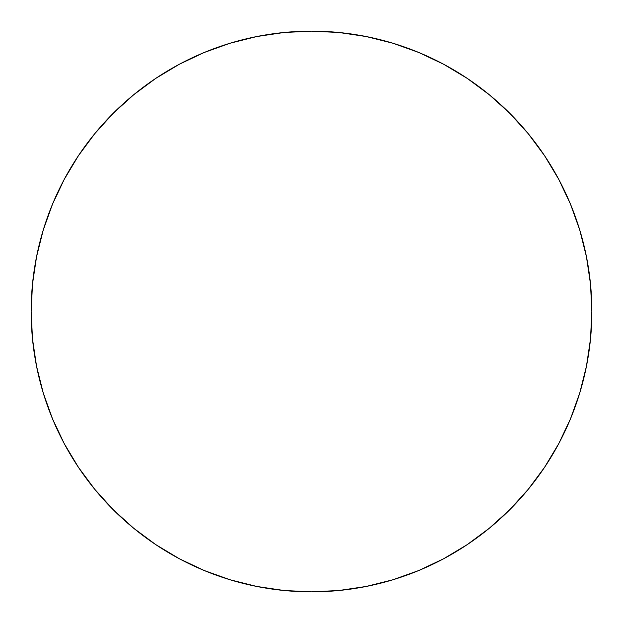 <?xml version="1.0" encoding="UTF-8"?>
<svg xmlns="http://www.w3.org/2000/svg" width="623" height="623" viewBox="0 0 623 623"><rect width="100%" height="100%" fill="white"/><g stroke="black" fill="none" stroke-linecap="round" stroke-linejoin="round"><path stroke-width="0.93" d="M31.15 311.5A280.35 280.35 0 0 1 311.5 31.15A280.35 280.35 0 0 1 591.85 311.5A280.35 280.35 0 0 1 311.5 591.85A280.35 280.35 0 0 1 31.15 311.5L32.497 338.982L36.539 366.192L43.221 392.879L52.488 418.788L64.255 443.654L78.397 467.258L94.789 489.351L113.261 509.739L133.649 528.211L155.742 544.603L179.346 558.745L204.212 570.512L230.121 579.779L256.808 586.461L284.018 590.503L311.5 591.85L338.982 590.503L366.192 586.461L392.879 579.779L418.788 570.512L443.654 558.745L467.258 544.603L489.351 528.211L509.739 509.739L528.211 489.351L544.603 467.258L558.745 443.654L570.512 418.788L579.779 392.879L586.461 366.192L590.503 338.982L591.85 311.5L590.503 284.018L586.461 256.808L579.779 230.121L570.512 204.212L558.745 179.346L544.603 155.742L528.211 133.649L509.739 113.261L489.351 94.789L467.258 78.397L443.654 64.255L418.788 52.488L392.879 43.221L366.192 36.539L338.982 32.497L311.5 31.15L284.018 32.497L256.808 36.539L230.121 43.221L204.212 52.488L179.346 64.255L155.742 78.397L133.649 94.789L113.261 113.261L94.789 133.649L78.397 155.742L64.255 179.346L52.488 204.212L43.221 230.121L36.539 256.808L32.497 284.018L31.15 311.5M579.779 230.121L570.512 204.212M467.258 78.397L443.654 64.255M230.121 43.221L204.212 52.488M78.397 155.742L64.255 179.346M43.221 392.879L52.488 418.788M155.742 544.603L179.346 558.745M392.879 579.779L418.788 570.512M544.603 467.258L558.745 443.654"/></g></svg>
